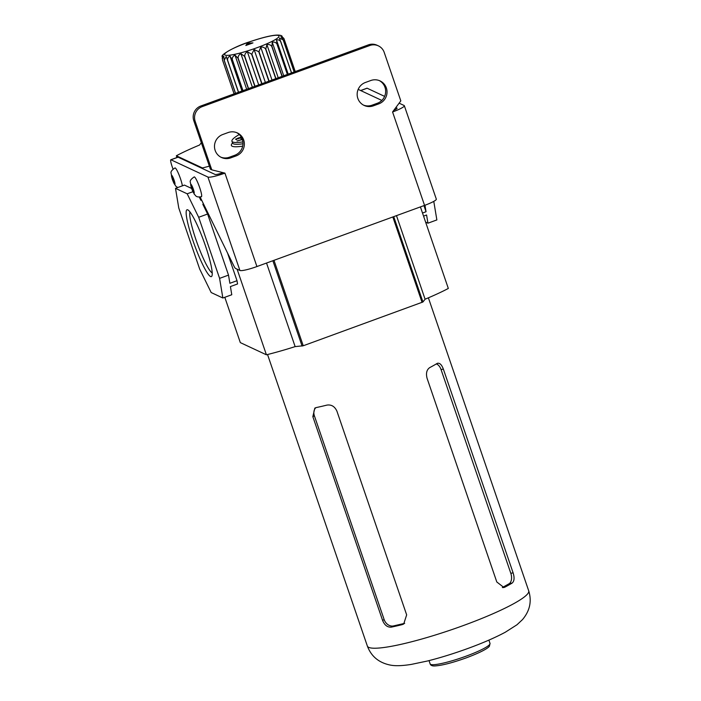 <?xml version="1.0" encoding="UTF-8"?>
<svg xmlns="http://www.w3.org/2000/svg" width="701" height="701" viewBox="0 0 701 701"><rect width="100%" height="100%" fill="white"/><g stroke="black" fill="none" stroke-linecap="round" stroke-linejoin="round"><path stroke-width="1.05" d="M177.695 187.544L175.793 186.159L173.787 183.022L172.288 179.307L171.088 173.278C170.501 171.85 171.798 170.071 174.978 167.933A10.55 1.49 70 0 1 180.481 178.729A10.55 1.49 70 0 1 182.383 185.835M171.614 176.012L172.411 176.389L174.873 183.574L174.076 183.206L171.614 176.012M173.541 179.027L172.446 179.421M174.724 182.97L174.076 183.206M199.715 187.702A10.55 1.49 70 0 1 201.441 196.727C195.421 197.7 195.798 195.246 194.3 194.256L191.522 188.289L190.321 182.26C189.734 180.832 191.031 179.053 194.212 176.915A10.55 1.49 70 0 1 199.715 187.702M190.847 184.994L191.636 185.362L193.266 189.147L194.098 192.556L193.31 192.179L191.68 188.403L190.847 184.994M192.775 188.008L191.68 188.403M193.949 191.951L193.31 192.179M205.551 246.147A35.558 5.012 70 0 1 211.912 275.992A35.558 5.012 70 0 1 192.81 240.198A35.558 5.012 70 0 1 187.789 209.862A35.558 5.012 70 0 1 205.551 246.147M189.997 212A32.789 4.627 -110 0 0 195.886 239.488A32.789 4.627 -110 0 0 212.228 272.934M222.164 58.236L222.918 55.607L222.419 59.787L222.822 57.202L223.803 56.343L224.154 60.277L235.483 93.356M295.235 71.563L283.905 38.476L280.777 35.558L282.126 36.207M239.251 134.539A49.85 6.905 -18.9 0 0 231.952 141.234A49.85 6.905 -18.9 0 0 232.75 142.005A49.85 6.905 -18.9 0 0 242.896 141.9M365.423 82.473A12.46 12.215 115 0 0 364.143 105.439A12.46 12.215 115 0 0 373.414 105.825L378.768 103.871A12.46 12.215 115 0 0 380.038 80.904A12.46 12.215 115 0 0 370.768 80.519L365.423 82.473M215.154 150.417A12.46 12.215 -65 0 1 222.752 134.513L228.097 132.559A12.46 12.215 -65 0 1 244.342 144.748A12.46 12.215 -65 0 1 236.097 155.92L230.743 157.874A12.46 12.215 -65 0 1 215.154 150.417M241.556 137.615L235.571 139.184L241.24 137.054M236.36 139.289L235.615 139.324M242.353 139.481L237.069 141.006L241.547 139.569L241.004 139.517L242.108 138.816M234.09 93.873L222.419 59.787A32.596 4.513 161.1 0 1 222.419 59.787L234.108 93.864M235.554 93.338L224.232 60.277L226.213 56.509L238.445 92.278M238.559 92.234L227.571 60.146C227.466 58.218 228.272 56.877 230.007 56.098L232.127 59.427L242.826 90.683M242.975 90.622L232.285 59.401C232.215 57.447 233.118 56.027 234.984 55.134L237.928 58.139L248.373 88.659M248.557 88.589L238.121 58.087C238.051 56.115 238.98 54.634 240.881 53.662L244.544 56.343L254.805 86.311M255.006 86.241L244.754 56.282C244.667 54.292 245.543 52.794 247.374 51.769L251.615 54.152L261.753 83.778M261.972 83.699L251.834 54.082L254.112 49.561L258.765 51.681L268.869 81.185M269.088 81.106L258.984 51.602L260.737 47.142C262.822 46.801 264.443 47.44 265.609 49.052L275.747 78.67M275.949 78.6L265.81 48.974L266.897 44.654C268.982 44.242 270.612 44.829 271.769 46.424L282.03 76.383M282.205 76.313L271.944 46.345L272.242 42.226C274.231 41.78 275.791 42.34 276.93 43.926L287.366 74.429M287.515 74.376L277.07 43.856L276.501 39.992C278.279 39.545 279.717 40.115 280.794 41.701L291.485 72.93M291.59 72.895L279.427 38.073L283.16 39.861L294.148 71.958M294.21 71.94L283.213 39.817L280.882 36.566L283.905 38.511L295.226 71.563M360.638 90.525L366.974 88.212A7.667 1.078 70 0 1 367.14 88.23L384.612 96.388M399.114 103.161L404.091 105.483A15.343 2.129 161.1 0 1 404.337 105.72A15.343 2.129 161.1 0 1 392.569 111.976L400.814 100.883L384.201 52.373A11.505 11.277 115 0 0 369.813 45.504L202.177 106.648A11.505 11.277 115 0 0 195.167 121.334L211.772 169.844L224.933 173.129A15.343 2.129 161.1 0 1 207.925 177.046L170.974 159.793A7.667 1.078 -110 0 0 170.799 159.775A7.667 1.078 -110 0 0 172.06 166.339L173.016 169.134M223.067 172.665A7.667 1.06 161.1 0 1 215.058 174.444L178.107 157.19L170.974 159.793M236.675 132.647A12.46 12.215 -65 0 1 234.721 155.28L229.376 157.226A12.46 12.215 -65 0 1 220.797 157.147M195.167 121.334L193.791 120.695L210.405 169.204L211.772 169.844M193.791 120.695A11.505 11.277 -65 0 1 200.801 106.009L202.177 106.648M369.813 45.504L368.437 44.855L200.801 106.009M368.437 44.855A11.505 11.277 -65 0 1 376.998 45.215L378.374 45.854M363.469 105.097A12.46 12.215 115 0 0 372.038 105.185L377.392 103.231A12.46 12.215 115 0 0 379.346 80.606M404.337 105.72L436.32 199.145A15.343 2.129 161.1 0 1 424.561 205.393L256.925 266.546A15.343 2.129 161.1 0 1 239.908 270.472L235.527 268.43A7.667 1.078 -110 0 1 233.836 265.872L200.451 197.708L199.303 197.086M395.846 107.568L396.959 108.085A7.667 1.06 161.1 0 1 397.081 108.208A7.667 1.06 161.1 0 1 393.822 110.285M191.575 188.429L184.424 185.09L175.504 188.35L187.185 193.8L192.889 191.715M170.799 159.775L177.931 157.173A7.667 1.078 70 0 1 178.107 157.19M201.608 200.065L200.889 200.328L199.356 197.2M227.501 252.921L237.008 280.689L237.551 283.966L230.419 286.569L231.777 294.744L222.857 298.004L211.185 292.545L199.68 269.061L178.764 207.978L175.504 188.35M224.802 297.294L240.32 342.614L266.415 354.802L237.096 269.158M202.694 168.669L202.449 167.951L176.345 155.771L176.95 157.532M393.725 216.644L422.948 301.982L425.086 299.204A76.698 10.629 -18.9 0 0 448.325 288.444L420.407 206.909M358.141 89.439A76.698 10.629 161.1 0 1 358.246 89.413L381.843 100.427M422.948 301.982L303.235 345.768L295.139 346.609A76.698 10.629 161.1 0 1 266.415 354.802M201.336 142.724L199.575 145.011A76.698 10.629 -18.9 0 0 176.345 155.771M433.779 201.38L436.863 219.93L427.943 223.19L425.603 222.094M424.964 205.244L426.042 211.737L422.501 213.025M423.947 205.621L426.042 211.737M423.553 216.11L426.585 215.005L427.943 223.19M209.362 166.172A76.698 10.629 161.1 0 1 202.449 167.951M425.086 299.204L396.477 215.636M295.139 346.609L266.529 263.041M219.597 278.367L198.681 217.284L207.601 214.024L228.517 275.116L219.597 278.367L222.857 298.004M198.681 217.284L187.185 193.8M228.517 275.116L229.875 283.292L237.008 280.689M207.601 214.024L202.808 204.245L203.527 203.982M252.973 42.901L247.339 43.234L245.832 45.504L252.973 42.901M280.777 35.558L281.583 35.769M288.19 74.131L276.501 39.992M283.721 75.761L272.242 42.226M278.227 77.767L266.897 44.654M272.006 80.037L260.737 47.142M265.381 82.455L254.112 49.561M258.713 84.882L247.374 51.769M252.36 87.204L240.881 53.662M246.673 89.272L234.984 55.134M241.959 90.999L230.007 56.098M250.564 43.777L247.584 43.953L247.339 43.234M247.584 43.953L246.796 45.153M240.969 137.729L240.811 137.282M238.235 138.789L240.268 137.615L240.513 138.342M240.347 137.913L238.419 137.931L236.412 138.912L236.658 139.683M236.412 138.912L238.191 138.667M315.871 407.658A8.438 6.686 -119.4 0 0 314.39 415.816L384.139 619.553A8.438 6.686 -119.4 0 0 393.463 625.932L391.333 627.132A85.268 11.812 -18.9 0 0 402.155 624.635L404.293 623.434A8.438 6.686 -119.4 0 0 404.687 623.329M391.333 627.132C387.46 627.439 384.551 625.196 382.597 620.42L384.139 619.553M314.39 415.816L312.848 416.683L382.597 620.42M312.848 416.683L314.828 408.087L316.169 407.588A85.268 11.812 161.1 0 0 326.99 405.09C331.45 404.459 334.754 406.475 336.909 411.136L406.659 614.873L403.688 624.03L402.155 624.635M502.967 587.604L504.869 587.166A85.268 11.812 -18.9 0 0 512.194 583.039L509.049 583.767A8.438 5.003 77 0 0 510.827 573.339L441.069 369.602A8.438 5.003 77 0 0 436.276 363.95M504.869 587.166L503.958 587.508L496.807 581.988L427.058 378.251C425.822 373.265 426.699 369.725 429.704 367.622A85.268 11.812 161.1 0 0 437.03 363.495L437.739 363.206M437.03 363.495C439.466 362.522 441.569 364.38 443.347 369.076L441.069 369.602M510.827 573.339L513.097 572.813L443.347 369.076M513.097 572.813C514.622 577.738 514.324 581.147 512.194 583.039M502.337 587.543L509.049 583.767M393.463 625.932L404.293 623.434M174.102 180.192A4.793 0.675 70 0 1 174.777 184.284A4.793 0.675 70 0 1 172.385 179.395A4.793 0.675 70 0 1 171.701 175.303A4.793 0.675 70 0 1 174.102 180.192M193.336 189.174A4.793 0.675 70 0 1 194.011 193.266A4.793 0.675 70 0 1 191.618 188.376A4.793 0.675 70 0 1 190.935 184.284A4.793 0.675 70 0 1 193.336 189.174M278.56 35.558A28.759 3.987 -18.9 0 0 246.656 42.919A28.759 3.987 -18.9 0 0 225.056 55.081A28.759 3.987 -18.9 0 0 256.96 47.729A28.759 3.987 -18.9 0 0 278.56 35.558M231.952 141.234L232.566 143.039A49.85 6.905 -18.9 0 0 233.363 143.801A49.85 6.905 -18.9 0 0 242.984 143.775M242.686 146.15A51.769 7.176 161.1 0 1 232.197 146.246A51.769 7.176 161.1 0 1 232.557 143.004M256.925 266.546L224.933 173.129M424.561 205.393L392.569 111.976M239.908 270.472L207.925 177.046M367.14 88.23L360.735 90.569M236.097 155.92L234.721 155.28M230.743 157.874L229.376 157.226M373.414 105.825L372.038 105.185M378.768 103.871L377.392 103.231M273.986 260.325L303.235 345.768M422.081 302.411L392.823 216.968M302.096 346.075L272.873 260.728M490.017 643.404L489.438 646.138C489.079 646.988 485.258 650.782 466.06 657.932C452.206 662.874 441.753 665.547 434.681 665.95C432.158 666.055 430.642 665.372 430.151 663.9A31.641 4.381 -18.9 0 0 465.753 656.294A31.641 4.381 -18.9 0 0 490.017 643.404L488.895 640.109M367.359 646.059A85.268 11.812 -18.9 0 0 463.3 625.564A85.268 11.812 -18.9 0 0 528.703 590.812C531.945 601.265 529.868 610.86 522.482 619.614L516.979 624.766L505.307 632.214C495.169 637.647 482.638 643.089 467.69 648.539C453.705 653.621 440.333 657.766 427.592 660.973L411.215 664.425C400.359 666.125 394.225 665.906 389.922 665.004C378.715 662.611 371.197 656.302 367.359 646.059L267.537 354.522M281.504 35.725L281.408 35.681C277.526 33.99 267.256 35.926 250.607 41.482C233.985 46.625 220.202 55.248 222.191 56.588M241.074 137.44L241.319 138.158M241.854 139.262L242.099 139.981M430.151 663.9L429.03 660.614M428.381 297.811L528.703 590.812"/></g></svg>
